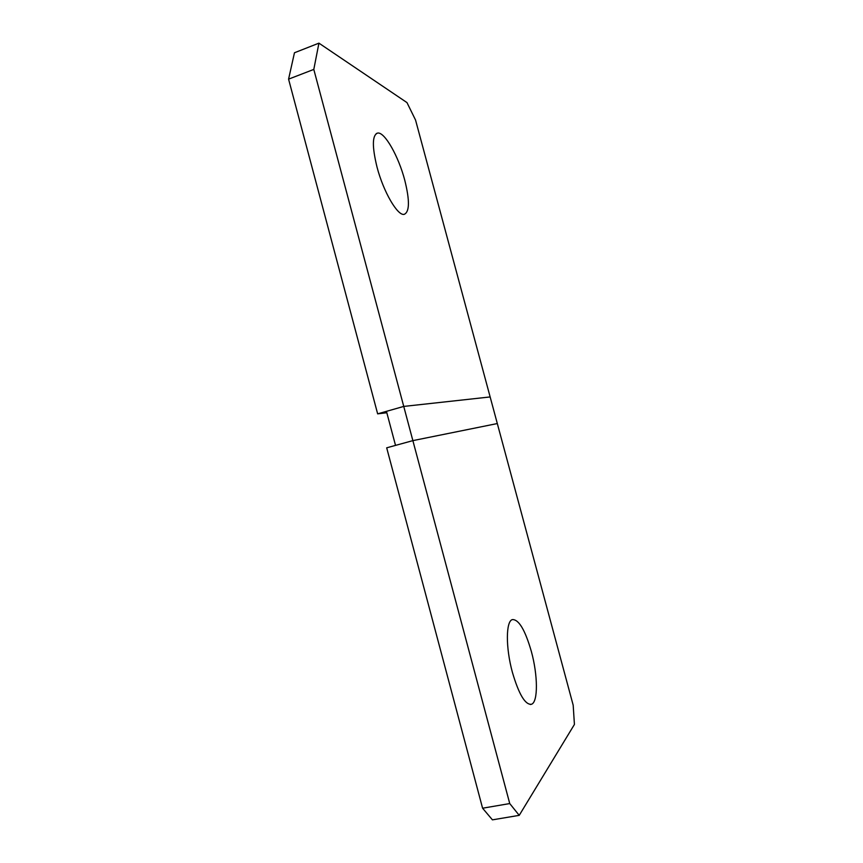 <?xml version="1.0" encoding="UTF-8"?>
<svg xmlns="http://www.w3.org/2000/svg" width="863" height="863" viewBox="0 0 863 863"><rect width="100%" height="100%" fill="white"/><g stroke="black" fill="none" stroke-linecap="round" stroke-linejoin="round"><path stroke-width="1.29" d="M377.023 167.109C371.953 146.311 372.19 134.962 377.724 133.042C384.79 131.877 398.62 156.57 404.758 180.194C409.817 200.507 409.634 211.888 404.208 214.348C397.703 216.138 383.496 192.007 377.023 167.109M490.141 396.937L403.744 406.419L313.798 69.418L318.932 43.15L406.98 102.6L415.556 120.065L497.315 423.55L412.87 440.626L403.744 406.419L490.141 396.937M386.818 412.741L377.649 413.852L403.744 406.419L386.451 411.349L395.524 445.394L412.87 440.626L497.315 423.55L573.183 705.2L574.424 724.445L519.224 815.352L509.742 803.561L412.87 440.626L386.689 447.821L482.59 808.21L509.742 803.561M377.649 413.852L288.576 79.148L313.798 69.418M288.576 79.148L294.466 52.762L318.932 43.15M512.395 672.32C505.556 647.498 505.858 620.993 512.417 619.58C518.836 619.386 525.146 630.022 531.36 651.489C537.876 675.039 538.232 702.083 531.479 704.273C525.243 705.017 518.879 694.359 512.395 672.32M482.59 808.21L492.428 819.85L519.224 815.352M377.724 133.042L376.268 133.571M531.479 704.273L530.324 704.499"/></g></svg>
